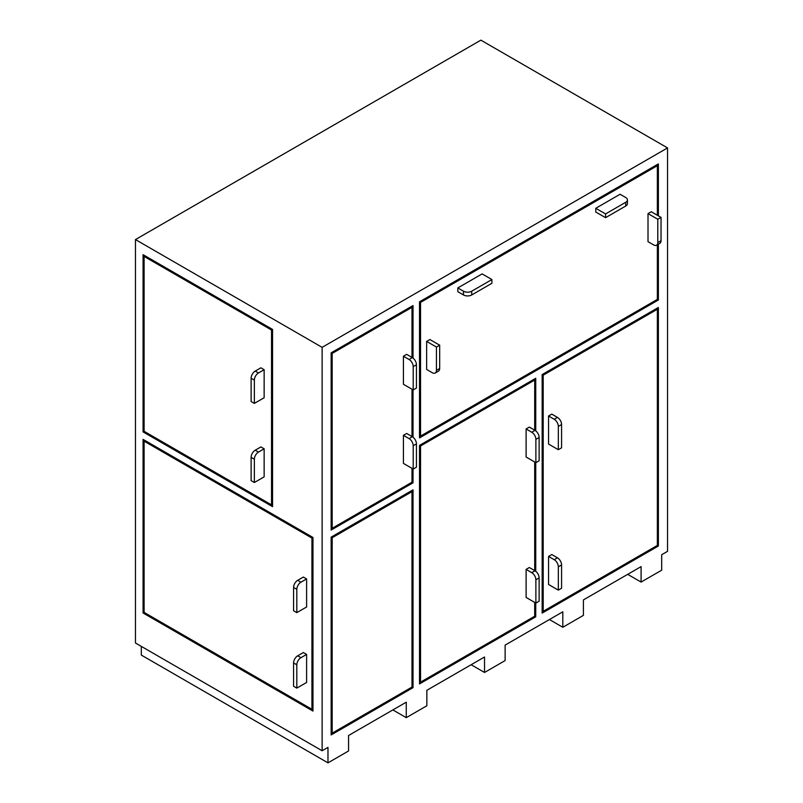 <?xml version="1.0" encoding="UTF-8"?>
<svg xmlns="http://www.w3.org/2000/svg" width="803" height="803" viewBox="0 0 803 803"><rect width="100%" height="100%" fill="white"/><g stroke="black" fill="none" stroke-linecap="round" stroke-linejoin="round"><path stroke-width="1.2" d="M625.738 206.03A5.822 3.363 -0 0 0 627.444 203.651L627.444 199.907A5.822 3.363 180 0 1 625.738 202.286L605.562 213.929L595.786 208.278L595.786 212.022L605.562 217.673L625.738 206.03L625.738 202.286M595.786 208.278L620.077 194.256L625.738 197.528A5.822 3.363 180 0 1 627.444 199.907M605.562 213.929L605.562 217.673M657.787 219.259L657.787 242.556A5.822 3.363 60 0 1 656.583 245.226A5.822 3.363 60 0 1 653.672 244.935L648.011 241.663L648.011 213.608L651.253 211.741L661.04 217.382L657.787 219.259L648.011 213.608M656.583 245.226L659.825 243.349A5.822 3.363 -120 0 0 661.04 240.679L661.04 217.382M457.82 291.68L457.82 287.936L482.111 273.903L491.898 279.554L491.898 283.298L471.722 294.952A5.822 3.363 180 0 1 463.482 294.952L457.82 291.68M657.356 244.774L657.356 299.389L420.541 436.109L420.541 302.41L657.356 165.689L657.356 215.264M435.226 373.024A5.822 3.363 -120 0 1 432.315 372.733L426.644 369.46L426.644 341.416L429.886 339.539L439.673 345.19L439.673 368.487A5.822 3.363 60 0 1 438.468 371.147L435.226 373.024A5.822 3.363 -120 0 0 436.43 370.354L436.43 347.057L426.644 341.416M558.336 590.125L548.549 584.484L548.549 556.429L551.802 554.552L557.463 557.824A5.822 3.363 60 0 1 561.578 564.961L561.578 588.258L558.336 590.125L558.336 566.838A5.822 3.363 -120 0 0 554.221 559.701L548.549 556.429M543.189 611.324L657.356 545.418L657.356 309.255L543.189 375.172L543.189 611.324L542.155 610.732M558.336 449.71L548.549 444.059L548.549 416.004L551.802 414.137L557.463 417.409A5.822 3.363 60 0 1 561.578 424.546L561.578 447.833L558.336 449.71L558.336 426.413A5.822 3.363 -120 0 0 554.221 419.276L548.549 416.004M535.882 603.093L526.106 597.442L526.106 569.387L529.348 567.52L535.009 570.792A5.822 3.363 60 0 1 539.124 577.919L539.124 601.216L535.882 603.093L535.882 579.796A5.822 3.363 -120 0 0 531.767 572.659L526.106 569.387M534.708 602.411L534.708 616.222L420.541 682.138L420.541 445.976L534.708 380.07L534.708 430.197M534.708 461.996L534.708 570.612M535.882 462.669L526.106 457.027L526.106 428.973L529.348 427.096L535.009 430.368A5.822 3.363 60 0 1 539.124 437.505L539.124 460.802L535.882 462.669L535.882 439.382A5.822 3.363 -120 0 0 531.767 432.245L526.106 428.973M413.204 445.755A5.822 3.363 -120 0 0 409.088 438.619L403.417 435.346L406.669 433.469L412.33 436.742A5.822 3.363 60 0 1 416.446 443.878L416.446 467.175L413.204 469.052L413.204 445.755L416.446 443.878M413.204 469.052L403.417 463.401L403.417 435.346M411.999 468.35L411.999 482.201L332.181 528.274L332.181 353.42L411.999 307.338L411.999 357.435M411.999 389.234L411.999 436.551M413.204 389.927L403.417 384.276L403.417 356.231L406.669 354.354L412.33 357.626A5.822 3.363 60 0 1 416.446 364.763L416.446 388.06L413.204 389.927L413.204 366.63A5.822 3.363 -120 0 0 409.088 359.493L403.417 356.231M297.692 655.81L300.944 657.687A5.822 3.363 120 0 0 296.819 664.814L296.819 688.111L293.577 686.244L293.577 662.947A5.822 3.363 -60 0 1 297.692 655.81L303.363 652.538L306.605 654.415L306.605 682.47L296.819 688.111M300.944 657.687L306.605 654.415M293.577 587.465A5.822 3.363 -60 0 1 297.692 580.328L303.363 577.056L306.605 578.933L306.605 606.988L296.819 612.629L293.577 610.762L293.577 587.465L296.819 589.332L296.819 612.629M297.692 580.328L300.944 582.205A5.822 3.363 120 0 0 296.819 589.332M300.944 582.205L306.605 578.933M251.118 457.339A5.822 3.363 -60 0 1 255.234 450.202L260.895 446.94L264.147 448.807L264.147 476.862L254.36 482.513L251.118 480.636L251.118 457.339L254.36 459.216L254.36 482.513M255.234 450.202L258.476 452.079A5.822 3.363 120 0 0 254.36 459.216M258.476 452.079L264.147 448.807M144.108 431.311L144.108 256.448L271.534 330.023L271.534 504.876L144.108 431.311L143.075 431.904L143.075 254.671L272.558 329.431L272.558 506.663L143.075 431.904M260.895 367.814L264.147 369.691L264.147 397.746L254.36 403.397L251.118 401.52L251.118 378.223A5.822 3.363 -60 0 1 255.234 371.086L260.895 367.814M658.38 546.01L658.38 307.469L542.155 374.579L542.155 613.111L658.38 546.01L657.356 545.418M322.123 347.348L322.123 750.765L327.975 747.392L327.975 762.85L348.572 750.956L348.572 735.498L406.258 702.193L406.258 717.661L426.855 705.767L426.855 690.299L484.53 657.005L484.53 672.462L505.127 660.568L505.127 645.11L562.813 611.806L562.813 627.273L583.41 615.379L583.41 599.911L641.085 566.617L641.085 582.075L661.692 570.18L661.692 554.722L667.544 551.34L667.544 147.923L322.123 347.348L135.456 239.575L135.456 643.002L322.123 750.765M413.023 468.942L413.023 482.794L331.147 530.06L331.147 352.828L413.023 305.562L413.023 358.098M413.023 389.826L413.023 437.213M658.38 244.182L658.38 299.981L419.517 437.896L419.517 301.808L658.38 163.902L658.38 215.856M535.742 603.003L535.742 616.814L419.517 683.915L419.517 445.384L535.742 378.283L535.742 430.86M535.742 462.588L535.742 571.284M413.023 687.659L331.147 734.936L331.147 537.137L413.023 489.86L413.023 687.659L411.999 687.067L332.181 733.149L332.181 537.729L411.999 491.647L411.999 687.067M135.456 239.575L480.877 40.15L667.544 147.923M312.969 711.077L143.075 612.99L143.075 439.392L312.969 537.478L312.969 711.077M141.308 646.375L141.308 655.077L327.975 762.85M627.695 574.346L641.085 582.075M549.423 619.535L562.813 627.273M471.14 664.733L484.53 672.462M392.868 709.922L406.258 717.661M312.969 708.698L311.935 709.29L144.108 612.398L143.075 612.99M144.108 612.398L144.108 441.178L311.935 538.07L311.935 709.29M145.132 440.586L144.108 441.178M312.969 537.478L311.935 538.07M145.132 255.856L144.108 256.448M272.558 504.284L271.534 504.876M272.558 329.431L271.534 330.023M411.999 482.201L413.023 482.794M410.965 306.746L411.999 307.338M331.147 352.828L332.181 353.42M331.147 527.681L332.181 528.274M657.356 299.389L658.38 299.981M656.322 165.087L657.356 165.689M419.517 301.808L420.541 302.41M419.517 435.517L420.541 436.109M534.708 616.222L535.742 616.814M419.517 445.384L420.541 445.976M419.517 681.536L420.541 682.138M533.674 379.468L534.708 380.07M410.965 491.055L411.999 491.647M331.147 537.137L332.181 537.729M331.147 732.557L332.181 733.149M656.322 308.663L657.356 309.255M542.155 374.579L543.189 375.172M255.234 371.086L258.476 372.963L264.147 369.691M258.476 372.963A5.822 3.363 120 0 0 254.36 380.1L254.36 403.397M436.43 347.057L439.673 345.19M463.482 294.952L463.482 291.198L457.82 287.936M463.482 291.198A5.822 3.363 -0 0 0 471.722 291.198L491.898 279.554M657.787 242.556L661.04 240.679M409.088 438.619L412.33 436.742M293.577 662.947L296.819 664.814M251.118 378.223L254.36 380.1M409.088 359.493L412.33 357.626M413.204 366.63L416.446 364.763M531.767 432.245L535.009 430.368M535.882 439.382L539.124 437.505M531.767 572.659L535.009 570.792M535.882 579.796L539.124 577.919M554.221 419.276L557.463 417.409M558.336 426.413L561.578 424.546M554.221 559.701L557.463 557.824M558.336 566.838L561.578 564.961M439.673 368.487L436.43 370.354M471.722 294.952L471.722 291.198"/></g></svg>
